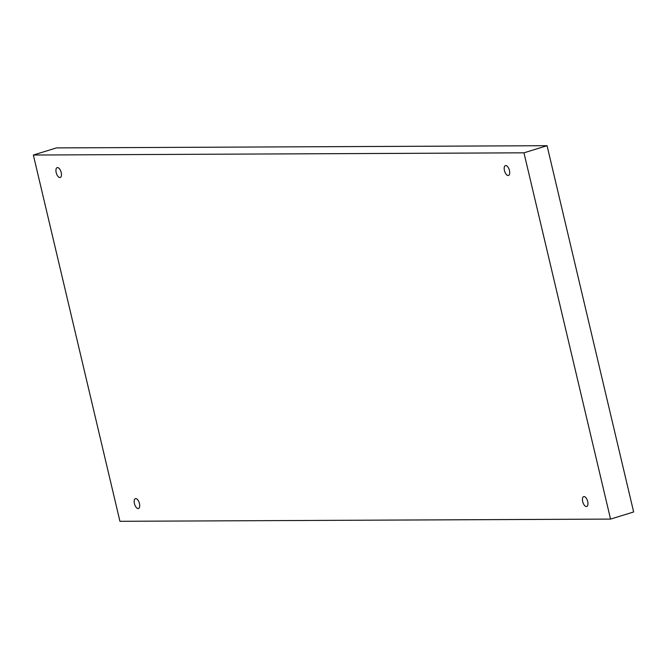 <?xml version="1.0" encoding="UTF-8"?>
<svg xmlns="http://www.w3.org/2000/svg" width="667" height="667" viewBox="0 0 667 667"><rect width="100%" height="100%" fill="white"/><g stroke="black" fill="none" stroke-linecap="round" stroke-linejoin="round"><path stroke-width="1" d="M610.547 519.093L633.65 511.973L547.065 145.698L56.453 147.907L33.35 155.027L119.935 521.302L610.547 519.093L523.962 152.818L547.065 145.698M523.962 152.818L33.35 155.027M505.761 165.549A5.169 2.426 72.9 0 1 509.371 170.177A5.169 2.426 72.9 0 1 508.471 175.479A5.169 2.426 72.9 0 1 504.627 171.252A5.169 2.426 72.9 0 1 505.419 165.599A5.169 2.426 72.9 0 1 505.761 165.549M57.52 167.559A5.169 2.426 72.9 0 1 61.122 172.194A5.169 2.426 72.9 0 1 60.222 177.497A5.169 2.426 72.9 0 1 56.378 173.27A5.169 2.426 72.9 0 1 57.179 167.617A5.169 2.426 72.9 0 1 57.52 167.559M135.768 498.582A5.169 2.426 72.9 0 1 139.37 503.218A5.169 2.426 72.9 0 1 138.469 508.521A5.169 2.426 72.9 0 1 134.626 504.294A5.169 2.426 72.9 0 1 135.426 498.633A5.169 2.426 72.9 0 1 135.768 498.582M584.017 496.565A5.169 2.426 72.9 0 1 587.619 501.2A5.169 2.426 72.9 0 1 586.718 506.503A5.169 2.426 72.9 0 1 582.875 502.276A5.169 2.426 72.9 0 1 583.675 496.615A5.169 2.426 72.9 0 1 584.017 496.565"/></g></svg>
